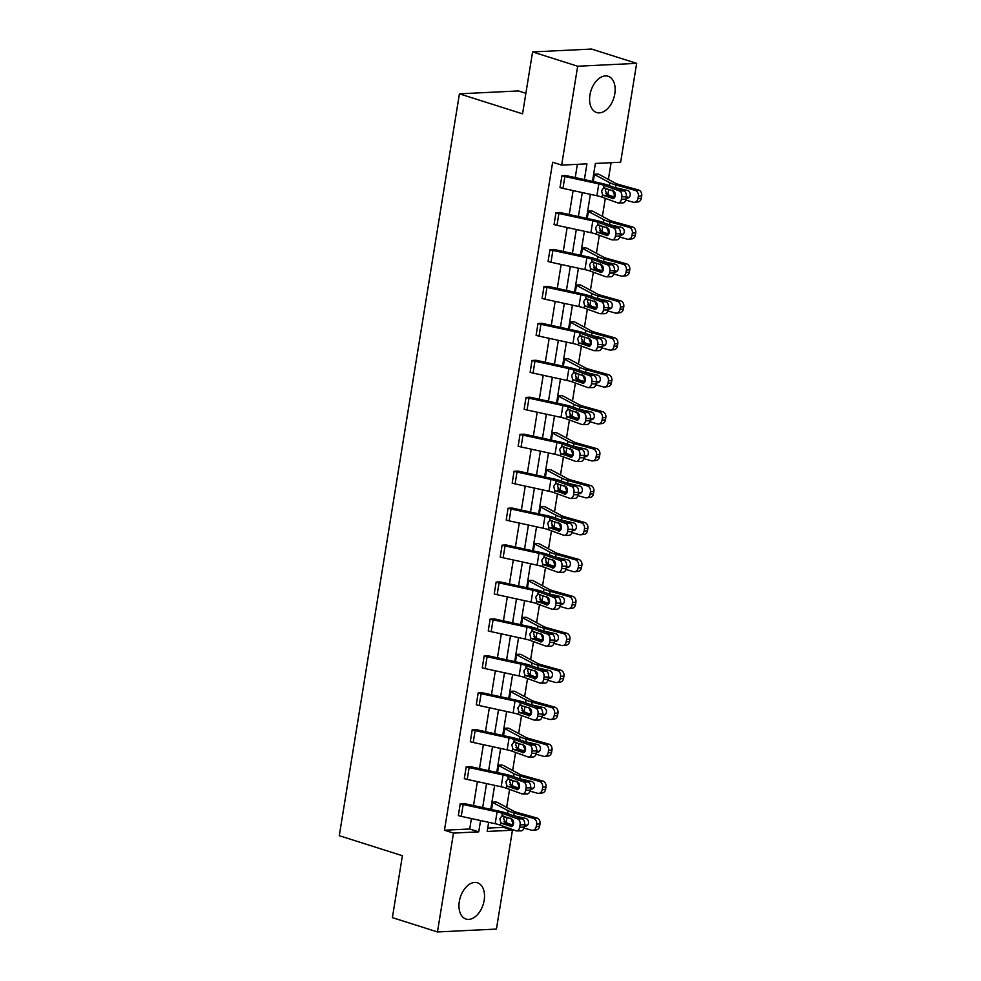 <?xml version="1.0" encoding="UTF-8"?>
<svg xmlns="http://www.w3.org/2000/svg" width="981" height="981" viewBox="0 0 981 981"><rect width="100%" height="100%" fill="white"/><g stroke="black" fill="none" stroke-linecap="round" stroke-linejoin="round"><path stroke-width="1.47" d="M459.316 901.514A19.007 11.98 -72.4 0 1 477.489 882.79A19.007 11.98 -72.4 0 1 484.173 900.3A19.007 11.98 -72.4 0 1 466 919.038A19.007 11.98 -72.4 0 1 459.316 901.514M589.937 94.998A19.007 11.98 -72.4 0 1 608.122 76.273A19.007 11.98 -72.4 0 1 614.805 93.784A19.007 11.98 -72.4 0 1 596.62 112.521A19.007 11.98 -72.4 0 1 589.937 94.998M525.89 93.318L518.409 90.939L459.427 93.82L339.279 835.689L402.406 855.726L392.375 917.64L437.465 931.95L453.48 833.09L478.74 831.851L480.567 820.545M459.427 93.82L522.554 113.845L532.585 51.932L591.568 49.05L636.657 63.36L620.642 162.221L595.381 163.447L592.475 181.375M487.729 828.111L503.437 827.351L503.596 826.321M506.662 807.388L509.58 789.386M512.646 770.453L515.565 752.452M518.63 733.506L521.549 715.505M524.614 696.571L527.533 678.57M530.598 659.637L533.517 641.623M536.582 622.69L539.489 604.688M542.567 585.755L545.473 567.754M548.538 548.808L551.457 530.807M554.523 511.874L557.441 493.872M560.507 474.939L563.425 456.925M566.491 437.992L569.409 419.991M572.475 401.057L575.393 383.044M578.459 364.11L581.377 346.109M584.443 327.176L587.361 309.174M590.427 290.241L593.346 272.228M596.411 253.294L599.33 235.293M602.395 216.36L605.302 198.346M608.379 179.413L611.089 162.687M503.437 827.351L512.45 830.208L496.435 929.068L437.465 931.95M532.585 51.932L577.674 66.242L636.657 63.36M528.183 781.955L512.842 776.376A18.283 3.237 -170.8 0 0 504.982 774.205L470.181 766.602L466.233 766.811A8.535 1.508 9.2 0 0 469.151 767.571L503.081 774.941A12.189 2.158 -170.8 0 1 508.317 776.388L523.658 781.967L528.183 781.955A4.88 3.274 89.8 0 1 530.598 787.841L526.074 787.853A4.88 3.274 -90.2 0 0 523.658 781.967M522.53 793.948A4.88 3.274 -90.2 0 0 525.693 790.22L530.206 790.208A4.88 3.274 89.8 0 1 527.042 793.936L522.53 793.948A4.88 3.274 -90.2 0 1 521.745 793.801L506.404 788.233A12.189 2.158 -170.8 0 0 501.168 786.774L467.226 779.405A8.535 1.508 9.2 0 1 464.307 778.644L466.196 766.799M540.151 708.074L524.798 702.494A18.283 3.237 -170.8 0 0 516.95 700.324L482.149 692.721L478.201 692.929A8.535 1.508 9.2 0 0 481.119 693.69L515.05 701.059A12.189 2.158 -170.8 0 1 520.286 702.506L535.626 708.086L540.151 708.074A4.88 3.274 89.8 0 1 542.554 713.96L538.042 713.972A4.88 3.274 -90.2 0 0 535.626 708.086M534.486 720.066A4.88 3.274 -90.2 0 0 537.662 716.351L542.174 716.326A4.88 3.274 89.8 0 1 539.01 720.054L534.486 720.066A4.88 3.274 -90.2 0 1 533.713 719.931L518.373 714.352A12.189 2.158 -170.8 0 0 513.124 712.905L479.194 705.535A8.535 1.508 9.2 0 1 476.276 704.763L478.164 692.917M552.107 634.192L536.766 628.625A18.283 3.237 -170.8 0 0 528.918 626.442L494.105 618.839L490.157 619.048A8.535 1.508 9.2 0 0 493.075 619.808L527.018 627.178A12.189 2.158 -170.8 0 1 532.254 628.637L547.594 634.204L552.107 634.192A4.88 3.274 89.8 0 1 554.523 640.09L550.01 640.103A4.88 3.274 -90.2 0 0 547.594 634.204M546.454 646.185A4.88 3.274 -90.2 0 0 549.618 642.469L554.142 642.457A4.88 3.274 89.8 0 1 550.979 646.172L546.454 646.185A4.88 3.274 -90.2 0 1 545.681 646.05L530.329 640.47A12.189 2.158 -170.8 0 0 525.093 639.023L491.162 631.654A8.535 1.508 9.2 0 1 488.244 630.893L490.132 619.036M564.075 560.31L548.735 554.743A18.283 3.237 -170.8 0 0 540.874 552.561L506.073 544.958L502.125 545.166A8.535 1.508 9.2 0 0 505.043 545.927L538.974 553.296A12.189 2.158 -170.8 0 1 544.222 554.755L559.562 560.323L564.075 560.31A4.88 3.274 89.8 0 1 566.491 566.209L561.966 566.221A4.88 3.274 -90.2 0 0 559.562 560.323M558.422 572.303A4.88 3.274 -90.2 0 0 561.586 568.588L566.111 568.575A4.88 3.274 89.8 0 1 562.947 572.291L558.422 572.303A4.88 3.274 -90.2 0 1 557.637 572.168L542.297 566.589A12.189 2.158 -170.8 0 0 537.061 565.142L503.13 557.772A8.535 1.508 9.2 0 1 500.212 557.012L502.088 545.154M576.043 486.429L560.703 480.862A18.283 3.237 -170.8 0 0 552.843 478.679L518.042 471.088L514.093 471.285A8.535 1.508 9.2 0 0 517.012 472.057L550.942 479.427A12.189 2.158 -170.8 0 1 556.178 480.874L571.531 486.453L576.043 486.429A4.88 3.274 89.8 0 1 578.459 492.327L573.934 492.339A4.88 3.274 -90.2 0 0 571.531 486.453M570.39 498.422A4.88 3.274 -90.2 0 0 573.554 494.706L578.067 494.694A4.88 3.274 89.8 0 1 574.903 498.409L570.39 498.422A4.88 3.274 -90.2 0 1 569.605 498.287L554.265 492.72A12.189 2.158 -170.8 0 0 549.029 491.26L515.099 483.891A8.535 1.508 9.2 0 1 512.18 483.13L514.056 471.272M588.011 412.56L572.671 406.98A18.283 3.237 -170.8 0 0 564.811 404.81L530.01 397.207L526.061 397.415A8.535 1.508 9.2 0 0 528.98 398.176L562.91 405.545A12.189 2.158 -170.8 0 1 568.146 406.992L583.487 412.572L588.011 412.56A4.88 3.274 89.8 0 1 590.427 418.446L585.902 418.458A4.88 3.274 -90.2 0 0 583.487 412.572M582.358 424.552A4.88 3.274 -90.2 0 0 585.522 420.824L590.035 420.812A4.88 3.274 89.8 0 1 586.871 424.528L582.358 424.552A4.88 3.274 -90.2 0 1 581.574 424.405L566.233 418.838A12.189 2.158 -170.8 0 0 560.997 417.379L527.067 410.009A8.535 1.508 9.2 0 1 524.136 409.249L526.024 397.403M599.98 338.678L584.639 333.099A18.283 3.237 -170.8 0 0 576.779 330.928L541.978 323.325L538.029 323.534A8.535 1.508 9.2 0 0 540.948 324.294L574.878 331.664A12.189 2.158 -170.8 0 1 580.114 333.111L595.455 338.69L599.98 338.678A4.88 3.274 89.8 0 1 602.383 344.564L597.87 344.576A4.88 3.274 -90.2 0 0 595.455 338.69M536.104 335.367L537.993 323.522L536.104 335.367A8.535 1.508 9.2 0 0 539.023 336.127L572.965 343.509A12.189 2.158 -170.8 0 1 578.201 344.956L593.542 350.524A4.88 3.274 -90.2 0 0 594.327 350.671A4.88 3.274 -90.2 0 0 597.49 346.943L597.87 344.576M611.936 264.796L596.595 259.217A18.283 3.237 -170.8 0 0 588.747 257.047L553.934 249.444L549.985 249.652A8.535 1.508 9.2 0 0 552.916 250.413L586.846 257.782A12.189 2.158 -170.8 0 1 592.083 259.242L607.423 264.809L611.936 264.796A4.88 3.274 89.8 0 1 614.351 270.682L609.839 270.707A4.88 3.274 -90.2 0 0 607.423 264.809M548.072 261.486L549.961 249.64L548.072 261.486A8.535 1.508 9.2 0 0 550.991 262.258L584.921 269.628A12.189 2.158 -170.8 0 1 590.157 271.075L605.51 276.654A4.88 3.274 -90.2 0 0 606.283 276.789A4.88 3.274 -90.2 0 0 609.446 273.074L609.839 270.707M623.904 190.915L608.563 185.348A18.283 3.237 -170.8 0 0 600.703 183.165L565.902 175.562L561.954 175.771A8.535 1.508 9.2 0 0 564.872 176.531L598.815 183.901A12.189 2.158 -170.8 0 1 604.051 185.36L619.391 190.927L623.904 190.915A4.88 3.274 89.8 0 1 626.319 196.813L621.795 196.825A4.88 3.274 -90.2 0 0 619.391 190.927M560.004 187.604L561.917 175.758L560.041 187.616A8.535 1.508 9.2 0 0 562.959 188.377L596.889 195.746A12.189 2.158 -170.8 0 1 602.126 197.193L617.466 202.773A4.88 3.274 -90.2 0 0 618.251 202.908A4.88 3.274 -90.2 0 0 621.414 199.192L621.795 196.825M584.382 179.621L586.932 163.864L561.659 165.102L552.646 162.233L444.454 830.233L469.715 828.994L471.407 818.559M473.504 805.597L477.391 781.612M479.488 768.663L483.375 744.677M485.472 731.728L489.36 707.742M491.456 694.781L495.344 670.796M497.441 657.846L501.328 633.861M503.425 620.899L507.312 596.914M509.409 583.965L513.296 559.979M515.393 547.03L519.268 523.045M521.377 510.083L525.252 486.098M527.349 473.149L531.236 449.163M533.333 436.202L537.22 412.216M539.317 399.267L543.204 375.282M545.301 362.332L549.188 338.335M551.285 325.385L555.172 301.4M557.269 288.451L561.157 264.465M563.253 251.504L567.141 227.518M569.238 214.569L573.125 190.584M575.222 177.635L577.368 164.33M617.92 227.862L602.579 222.282A18.283 3.237 -170.8 0 0 594.731 220.1L559.918 212.509L555.969 212.718A8.535 1.508 9.2 0 0 558.888 213.478L592.831 220.848A12.189 2.158 -170.8 0 1 598.067 222.295L613.407 227.874L617.92 227.862A4.88 3.274 89.8 0 1 620.335 233.748L615.823 233.76A4.88 3.274 -90.2 0 0 613.407 227.874M612.267 239.855A4.88 3.274 -90.2 0 0 615.43 236.127L619.955 236.114A4.88 3.274 89.8 0 1 616.791 239.83L612.267 239.855A4.88 3.274 -90.2 0 1 611.482 239.707L596.141 234.14A12.189 2.158 -170.8 0 0 590.905 232.681L556.975 225.311A8.535 1.508 9.2 0 1 554.057 224.551L555.933 212.705M605.964 301.731L590.611 296.164A18.283 3.237 -170.8 0 0 582.763 293.981L547.999 286.391L544.014 286.587A8.535 1.508 9.2 0 0 546.932 287.359L580.862 294.729A12.189 2.158 -170.8 0 1 586.098 296.176L601.439 301.756L605.964 301.731A4.88 3.274 89.8 0 1 608.367 307.629L603.855 307.642A4.88 3.274 -90.2 0 0 601.439 301.756M600.298 313.724A4.88 3.274 -90.2 0 0 603.462 310.008L607.987 309.996A4.88 3.274 89.8 0 1 604.823 313.712L600.298 313.724A4.88 3.274 -90.2 0 1 599.526 313.589L584.186 308.009A12.189 2.158 -170.8 0 0 578.937 306.562L545.007 299.193A8.535 1.508 9.2 0 1 542.088 298.432L543.977 286.575M593.995 375.613L578.655 370.045A18.283 3.237 -170.8 0 0 570.795 367.863L535.994 360.26L532.045 360.468A8.535 1.508 9.2 0 0 534.964 361.229L568.894 368.598A12.189 2.158 -170.8 0 1 574.13 370.058L589.471 375.625L593.995 375.613A4.88 3.274 89.8 0 1 596.399 381.511L591.886 381.523A4.88 3.274 -90.2 0 0 589.471 375.625M588.342 387.605A4.88 3.274 -90.2 0 0 591.506 383.89L596.019 383.878A4.88 3.274 89.8 0 1 592.855 387.593L588.342 387.605A4.88 3.274 -90.2 0 1 587.558 387.47L572.217 381.891A12.189 2.158 -170.8 0 0 566.981 380.444L533.039 373.074A8.535 1.508 9.2 0 1 530.12 372.314L532.009 360.456M582.027 449.494L566.687 443.915A18.283 3.237 -170.8 0 0 558.827 441.744L524.026 434.142L520.077 434.35A8.535 1.508 9.2 0 0 522.996 435.11L556.926 442.48A12.189 2.158 -170.8 0 1 562.162 443.939L577.502 449.506L582.027 449.494A4.88 3.274 89.8 0 1 584.443 455.38L579.918 455.405A4.88 3.274 -90.2 0 0 577.502 449.506M518.127 446.183L520.04 434.338L518.164 446.183A8.535 1.508 9.2 0 0 521.083 446.956L555.013 454.326A12.189 2.158 -170.8 0 1 560.249 455.773L575.589 461.352A4.88 3.274 -90.2 0 0 576.374 461.487A4.88 3.274 -90.2 0 0 579.538 457.771L579.918 455.405M570.059 523.376L554.719 517.796A18.283 3.237 -170.8 0 0 546.858 515.626L512.057 508.023L508.109 508.232A8.535 1.508 9.2 0 0 511.027 508.992L544.958 516.362A12.189 2.158 -170.8 0 1 550.194 517.809L565.547 523.388L570.059 523.376A4.88 3.274 89.8 0 1 572.475 529.262L567.95 529.274A4.88 3.274 -90.2 0 0 565.547 523.388M506.196 520.065L508.072 508.219L506.196 520.065A8.535 1.508 9.2 0 0 509.114 520.837L543.045 528.207A12.189 2.158 -170.8 0 1 548.281 529.654L563.621 535.234A4.88 3.274 -90.2 0 0 564.406 535.368A4.88 3.274 -90.2 0 0 567.57 531.641L567.95 529.274M558.091 597.257L542.751 591.678A18.283 3.237 -170.8 0 0 534.903 589.507L500.089 581.905L496.141 582.113A8.535 1.508 9.2 0 0 499.059 582.873L533.002 590.243A12.189 2.158 -170.8 0 1 538.238 591.69L553.578 597.27L558.091 597.257A4.88 3.274 89.8 0 1 560.507 603.143L555.994 603.156A4.88 3.274 -90.2 0 0 553.578 597.27M552.438 609.25A4.88 3.274 -90.2 0 0 555.602 605.522L560.126 605.51A4.88 3.274 89.8 0 1 556.963 609.238L552.438 609.25A4.88 3.274 -90.2 0 1 551.653 609.103L536.313 603.536A12.189 2.158 -170.8 0 0 531.077 602.076L497.146 594.707A8.535 1.508 9.2 0 1 494.228 593.946L496.104 582.101M546.135 671.139L530.782 665.559A18.283 3.237 -170.8 0 0 522.934 663.377L488.133 655.786L484.185 655.982A8.535 1.508 9.2 0 0 487.103 656.755L521.034 664.125A12.189 2.158 -170.8 0 1 526.27 665.572L541.61 671.151L546.135 671.139A4.88 3.274 89.8 0 1 548.538 677.025L544.026 677.037A4.88 3.274 -90.2 0 0 541.61 671.151M540.47 683.119A4.88 3.274 -90.2 0 0 543.633 679.404L548.158 679.392A4.88 3.274 89.8 0 1 544.995 683.107L540.47 683.119A4.88 3.274 -90.2 0 1 539.697 682.984L524.357 677.417A12.189 2.158 -170.8 0 0 519.108 675.958L485.178 668.588A8.535 1.508 9.2 0 1 482.26 667.828L484.148 655.97M534.167 745.008L518.826 739.441A18.283 3.237 -170.8 0 0 510.966 737.258L476.165 729.656L472.217 729.864A8.535 1.508 9.2 0 0 475.135 730.624L509.065 737.994A12.189 2.158 -170.8 0 1 514.302 739.453L529.642 745.02L534.167 745.008A4.88 3.274 89.8 0 1 536.57 750.906L532.058 750.919A4.88 3.274 -90.2 0 0 529.642 745.02M528.514 757.001A4.88 3.274 -90.2 0 0 531.677 753.285L536.19 753.273A4.88 3.274 89.8 0 1 533.026 756.989L528.514 757.001A4.88 3.274 -90.2 0 1 527.729 756.866L512.389 751.287A12.189 2.158 -170.8 0 0 507.152 749.84L473.21 742.47A8.535 1.508 9.2 0 1 470.291 741.71L472.18 729.852M522.199 818.89L506.858 813.323A18.283 3.237 -170.8 0 0 498.998 811.14L464.197 803.537L460.248 803.746A8.535 1.508 9.2 0 0 463.167 804.506L497.097 811.876A12.189 2.158 -170.8 0 1 502.333 813.335L517.674 818.902L522.199 818.89A4.88 3.274 89.8 0 1 524.614 824.788L520.089 824.8A4.88 3.274 -90.2 0 0 517.674 818.902M516.546 830.882A4.88 3.274 -90.2 0 0 519.709 827.167L524.222 827.155A4.88 3.274 89.8 0 1 521.058 830.87L516.546 830.882A4.88 3.274 -90.2 0 1 515.761 830.748L500.42 825.168A12.189 2.158 -170.8 0 0 495.184 823.721L461.254 816.351A8.535 1.508 9.2 0 1 458.335 815.591L460.212 803.733M444.454 830.233L453.48 833.09M561.659 165.102L577.674 66.242M488.661 822.299L487.189 831.447L512.45 830.208M590.378 194.324L586.491 218.322M584.394 231.271L580.507 255.256M578.41 268.205L574.523 292.191M572.426 305.152L568.539 329.138M566.442 342.087L562.554 366.072M560.458 379.034L556.57 403.019M554.473 415.969L550.599 439.954M548.489 452.903L544.614 476.889M542.518 489.85L538.63 513.836M536.533 526.785L532.646 550.77M530.549 563.732L526.662 587.717M524.565 600.666L520.678 624.652M518.581 637.601L514.694 661.599M512.597 674.548L508.71 698.533M506.613 711.483L502.726 735.468M500.629 748.429L496.742 772.415M494.645 785.364L490.758 809.35M482.664 807.596L486.551 783.611M488.648 770.649L492.536 746.664M494.632 733.714L498.52 709.729M500.617 696.78L504.504 672.782M506.601 659.833L510.488 635.847M512.585 622.898L516.472 598.913M518.569 585.951L522.456 561.966M524.553 549.017L528.428 525.031M530.525 512.07L534.412 488.084M536.509 475.135L540.396 451.15M542.493 438.2L546.38 414.215M548.477 401.254L552.364 377.268M554.461 364.319L558.348 340.333M560.445 327.372L564.333 303.387M566.429 290.437L570.317 266.452M572.413 253.503L576.301 229.505M578.398 216.556L582.285 192.57M492.094 802.176L490.954 809.399L492.094 802.176L496.116 801.992A8.535 1.508 -170.8 0 1 498.14 802.801L513.517 811.079A12.189 2.158 9.2 0 0 517.6 812.587L536.803 817.97A4.88 4.047 83.7 0 1 540.016 823.819L539.636 826.186A4.88 4.047 83.7 0 1 536.19 829.926L532.793 830.294A4.88 4.047 -96.3 0 0 536.239 826.566L539.636 826.186M496.901 772.452L498.078 765.241L502.064 765.045A8.535 1.508 -170.8 0 1 504.124 765.867L519.501 774.144A12.189 2.158 9.2 0 0 523.584 775.652L542.787 781.035A4.88 4.047 83.7 0 1 546 786.885L545.62 789.251A4.88 4.047 83.7 0 1 542.174 792.979L538.777 793.359A4.88 4.047 -96.3 0 0 542.223 789.619L545.62 789.251M502.885 735.505L504.05 728.294L508.072 728.11A8.535 1.508 -170.8 0 1 510.108 728.92L525.485 737.197A12.189 2.158 9.2 0 0 529.568 738.705L548.771 744.088A4.88 4.047 83.7 0 1 551.984 749.95L551.592 752.317A4.88 4.047 83.7 0 1 548.146 756.044L544.762 756.412A4.88 4.047 -96.3 0 0 548.207 752.685L551.592 752.317M557.968 713.003L554.572 713.371A4.88 4.047 -96.3 0 0 551.359 707.522L532.168 702.138A18.283 3.237 9.2 0 1 526.037 699.882L510.071 691.372L508.906 698.57L510.034 691.36L514.019 691.164A8.535 1.508 -170.8 0 1 516.092 691.985L531.469 700.262A12.189 2.158 9.2 0 0 535.552 701.771L554.755 707.154A4.88 4.047 83.7 0 1 557.968 713.003L557.576 715.37A4.88 4.047 83.7 0 1 554.13 719.098L550.746 719.478A4.88 4.047 -96.3 0 0 554.191 715.75L557.576 715.37M514.853 661.623L516.018 654.425L520.04 654.241A8.535 1.508 -170.8 0 1 522.064 655.038L537.453 663.315A12.189 2.158 9.2 0 0 541.537 664.824L560.74 670.207A4.88 4.047 83.7 0 1 563.952 676.068L563.56 678.435A4.88 4.047 83.7 0 1 560.114 682.163L556.73 682.531A4.88 4.047 -96.3 0 0 560.176 678.803L563.56 678.435M569.924 639.122L566.54 639.502A4.88 4.047 -96.3 0 0 563.327 633.64L544.136 628.257A18.283 3.237 9.2 0 1 537.993 626.001L522.039 617.49L520.874 624.701L522.002 617.478L525.988 617.282A8.535 1.508 -170.8 0 1 528.048 618.104L543.425 626.381A12.189 2.158 9.2 0 0 547.521 627.889L566.724 633.272A4.88 4.047 83.7 0 1 569.924 639.122L569.544 641.488A4.88 4.047 83.7 0 1 566.098 645.228L562.714 645.596A4.88 4.047 -96.3 0 0 566.16 641.868L569.544 641.488M526.822 587.754L527.986 580.544L532.009 580.36A8.535 1.508 -170.8 0 1 534.032 581.169L549.409 589.446A12.189 2.158 9.2 0 0 553.505 590.942L572.696 596.338A4.88 4.047 83.7 0 1 575.908 602.187L575.528 604.554A4.88 4.047 83.7 0 1 572.082 608.281L568.698 608.649A4.88 4.047 -96.3 0 0 572.144 604.921L575.528 604.554M532.806 550.807L533.971 543.597L537.993 543.413A8.535 1.508 -170.8 0 1 540.016 544.222L555.393 552.499A12.189 2.158 9.2 0 0 559.489 554.007L578.68 559.391A4.88 4.047 83.7 0 1 581.892 565.24L581.512 567.619A4.88 4.047 83.7 0 1 578.067 571.347L574.682 571.715A4.88 4.047 -96.3 0 0 578.128 567.987L581.512 567.619M587.877 528.305L584.492 528.673A4.88 4.047 -96.3 0 0 581.279 522.824L562.076 517.441A18.283 3.237 9.2 0 1 555.945 515.184L539.991 506.674L538.827 513.872L539.955 506.662L543.977 506.478A8.535 1.508 -170.8 0 1 546 507.287L561.377 515.565A12.189 2.158 9.2 0 0 565.473 517.073L584.664 522.456A4.88 4.047 83.7 0 1 587.877 528.305L587.496 530.672A4.88 4.047 83.7 0 1 584.051 534.4L580.666 534.78A4.88 4.047 -96.3 0 0 584.112 531.052L587.496 530.672M544.774 476.925L545.939 469.727L549.961 469.543A8.535 1.508 -170.8 0 1 551.984 470.34L567.361 478.618A12.189 2.158 9.2 0 0 571.457 480.126L590.648 485.509A4.88 4.047 83.7 0 1 593.861 491.371L593.48 493.737A4.88 4.047 83.7 0 1 590.035 497.465L586.638 497.833A4.88 4.047 -96.3 0 0 590.084 494.105L593.48 493.737M599.845 454.424L596.46 454.804A4.88 4.047 -96.3 0 0 593.247 448.942L574.044 443.559A18.283 3.237 9.2 0 1 567.913 441.303L551.96 432.793L550.782 440.003L551.923 432.78L555.945 432.596A8.535 1.508 -170.8 0 1 557.968 433.406L573.345 441.683A12.189 2.158 9.2 0 0 577.429 443.191L596.632 448.575A4.88 4.047 83.7 0 1 599.845 454.424L599.465 456.79A4.88 4.047 83.7 0 1 596.019 460.53L592.622 460.898A4.88 4.047 -96.3 0 0 596.068 457.171L599.465 456.79M556.73 403.044L557.907 395.846L561.929 395.662A8.535 1.508 -170.8 0 1 563.952 396.471L579.33 404.736A12.189 2.158 9.2 0 0 583.413 406.244L602.616 411.64A4.88 4.047 83.7 0 1 605.829 417.489L605.449 419.856A4.88 4.047 83.7 0 1 602.003 423.584L598.606 423.951A4.88 4.047 -96.3 0 0 602.052 420.224L605.449 419.856M611.813 380.542L608.416 380.922A4.88 4.047 -96.3 0 0 605.216 375.073L586.013 369.678A18.283 3.237 9.2 0 1 579.881 367.421L563.916 358.911L562.751 366.121L563.891 358.899L567.901 358.715A8.535 1.508 -170.8 0 1 569.936 359.524L585.314 367.801A12.189 2.158 9.2 0 0 589.397 369.31L608.6 374.693A4.88 4.047 83.7 0 1 611.813 380.542L611.421 382.921A4.88 4.047 83.7 0 1 607.975 386.649L604.59 387.017A4.88 4.047 -96.3 0 0 608.036 383.289L611.421 382.921M568.698 329.175L569.863 321.964L573.885 321.78A8.535 1.508 -170.8 0 1 575.921 322.59L591.298 330.867A12.189 2.158 9.2 0 0 595.381 332.375L614.584 337.758A4.88 4.047 83.7 0 1 617.797 343.608L617.405 345.974A4.88 4.047 83.7 0 1 613.959 349.702L610.574 350.082A4.88 4.047 -96.3 0 0 614.02 346.354L617.405 345.974M574.682 292.228L575.847 285.03L579.869 284.846A8.535 1.508 -170.8 0 1 581.905 285.643L597.282 293.92A12.189 2.158 9.2 0 0 601.365 295.428L620.568 300.811A4.88 4.047 83.7 0 1 623.781 306.673L623.389 309.04A4.88 4.047 83.7 0 1 619.943 312.767L616.559 313.135A4.88 4.047 -96.3 0 0 620.004 309.407L623.389 309.04M629.753 269.726L626.369 270.106A4.88 4.047 -96.3 0 0 623.156 264.245L603.965 258.861A18.283 3.237 9.2 0 1 597.821 256.605L581.868 248.095L580.703 255.293L581.831 248.083L585.816 247.886A8.535 1.508 -170.8 0 1 587.877 248.708L603.254 256.985A12.189 2.158 9.2 0 0 607.349 258.494L626.552 263.877A4.88 4.047 83.7 0 1 629.753 269.726L629.373 272.093A4.88 4.047 83.7 0 1 625.927 275.82L622.543 276.201A4.88 4.047 -96.3 0 0 625.988 272.473L629.373 272.093M586.65 218.346L587.815 211.148L591.837 210.964A8.535 1.508 -170.8 0 1 593.861 211.773L609.238 220.038A12.189 2.158 9.2 0 0 613.333 221.547L632.524 226.942A4.88 4.047 83.7 0 1 635.737 232.791L635.357 235.158A4.88 4.047 83.7 0 1 631.911 238.886L628.527 239.254A4.88 4.047 -96.3 0 0 631.972 235.526L635.357 235.158M641.721 195.844L638.337 196.225A4.88 4.047 -96.3 0 0 635.124 190.375L615.921 184.98A18.283 3.237 9.2 0 1 609.79 182.724L593.836 174.213L592.671 181.424L593.799 174.201L597.785 174.005A8.535 1.508 -170.8 0 1 599.845 174.826L615.222 183.104A12.189 2.158 9.2 0 0 619.318 184.612L638.508 189.995A4.88 4.047 83.7 0 1 641.721 195.844L641.341 198.223A4.88 4.047 83.7 0 1 637.895 201.951L634.511 202.319A4.88 4.047 -96.3 0 0 637.957 198.591L641.341 198.223M469.715 828.994L478.74 831.851M606.283 188.426L605.326 190.51L607.472 195.231L603.658 195.489L613.346 198.554M621.414 199.192L625.939 199.18L626.319 196.813M625.939 199.18A4.88 3.274 89.8 0 1 622.776 202.895L618.251 202.908M614.4 197.745L607.472 195.231M603.658 195.489L602.542 194.643L601.574 190.78L603.634 187.911L613.321 190.988A3.899 2.612 89.8 0 1 615.246 195.697A3.899 2.612 89.8 0 1 612.72 198.677A3.899 2.612 89.8 0 1 612.095 198.554M604.051 185.36L603.634 187.911L604.885 187.923M605.731 193.404L607.877 194.557A18.283 3.237 9.2 0 0 614.008 196.825L614.829 197.058M625.719 200.112L633.211 202.209A4.88 4.047 -96.3 0 0 634.511 202.319M615.32 194.961L614.364 194.63L612.536 190.155M614.302 187.432L627.619 190.498A3.899 3.237 83.7 0 1 630.182 195.17A3.899 3.237 83.7 0 1 627.435 198.162A3.899 3.237 83.7 0 1 626.393 198.064L626.123 197.99M638.337 196.225L637.957 198.591M626.332 196.727L628.968 197.475M600.298 225.36L599.342 227.457L601.488 232.166L597.674 232.436L607.362 235.501M619.955 236.114L620.335 233.748M608.416 234.68L601.488 232.166M615.43 236.127L615.823 233.76M597.674 232.436L596.558 231.59L595.59 227.715L597.65 224.845L607.337 227.923A3.899 2.612 89.8 0 1 609.262 232.632A3.899 2.612 89.8 0 1 606.736 235.612A3.899 2.612 89.8 0 1 606.111 235.501M598.067 222.295L597.65 224.845L598.9 224.857M594.314 262.307L593.37 264.392L595.504 269.101L591.69 269.37L601.378 272.436M609.446 273.074L613.971 273.061L614.351 270.682M613.971 273.061A4.88 3.274 89.8 0 1 610.807 276.777L606.283 276.789M602.444 271.627L595.504 269.101M591.69 269.37L590.574 268.524L589.606 264.649L591.666 261.792L601.353 264.858A3.899 2.612 89.8 0 1 603.29 269.579A3.899 2.612 89.8 0 1 600.752 272.546A3.899 2.612 89.8 0 1 600.127 272.436M592.083 259.242L591.666 261.792L592.916 261.792M599.747 230.351L601.893 231.504A18.283 3.237 9.2 0 0 608.024 233.76L608.845 233.993M619.734 237.046L627.227 239.143A4.88 4.047 -96.3 0 0 628.527 239.254M587.815 211.148L603.806 219.658A18.283 3.237 9.2 0 0 609.949 221.927L629.14 227.31L632.524 226.942M609.336 231.908L608.379 231.565L606.552 227.101M608.318 224.367L621.635 227.433A3.899 3.237 83.7 0 1 624.21 232.117A3.899 3.237 83.7 0 1 621.451 235.097A3.899 3.237 83.7 0 1 620.409 235.011L620.139 234.937M635.737 232.791L632.353 233.159L631.972 235.526M632.353 233.159A4.88 4.047 -96.3 0 0 629.14 227.31M620.348 233.674L622.984 234.41M593.763 267.286L595.908 268.438A18.283 3.237 9.2 0 0 602.04 270.707L602.861 270.94M613.75 273.981L621.243 276.09A4.88 4.047 -96.3 0 0 622.543 276.201M603.352 268.843L602.395 268.5L600.568 264.036M602.334 261.302L615.651 264.367A3.899 3.237 83.7 0 1 618.226 269.052A3.899 3.237 83.7 0 1 615.467 272.031A3.899 3.237 83.7 0 1 614.425 271.945L614.155 271.872M626.369 270.106L625.988 272.473M614.364 270.609L617 271.345M588.33 299.242L587.386 301.326L589.52 306.047L585.706 306.317L595.393 309.371M607.987 309.996L608.367 307.629M596.46 308.561L589.52 306.047M603.462 310.008L603.855 307.642M585.706 306.317L584.59 305.459L583.621 301.596L585.682 298.727L595.369 301.805A3.899 2.612 89.8 0 1 597.306 306.513A3.899 2.612 89.8 0 1 594.768 309.493A3.899 2.612 89.8 0 1 594.143 309.383M586.098 296.176L585.682 298.727L586.932 298.739M587.778 304.233L589.924 305.385A18.283 3.237 9.2 0 0 596.056 307.642L596.889 307.875M607.766 310.928L615.259 313.025A4.88 4.047 -96.3 0 0 616.559 313.135M575.847 285.03L591.85 293.54A18.283 3.237 9.2 0 0 597.981 295.808L617.172 301.192L620.568 300.811M597.368 305.778L596.411 305.447L594.584 300.983M596.35 298.249L609.667 301.314A3.899 3.237 83.7 0 1 612.242 305.998A3.899 3.237 83.7 0 1 609.483 308.978A3.899 3.237 83.7 0 1 608.441 308.892L608.183 308.819M623.781 306.673L620.384 307.041L620.004 309.407M620.384 307.041A4.88 4.047 -96.3 0 0 617.172 301.192M608.379 307.544L611.016 308.292M582.358 336.189L581.402 338.273L583.536 342.982L579.722 343.252L589.409 346.318M597.49 346.943L602.003 346.931L602.383 344.564M602.003 346.931A4.88 3.274 89.8 0 1 598.839 350.658L594.327 350.671M590.476 345.508L583.536 342.982M579.722 343.252L578.606 342.406L577.637 338.531L579.697 335.661L589.385 338.739A3.899 2.612 89.8 0 1 591.322 343.46A3.899 2.612 89.8 0 1 588.784 346.428A3.899 2.612 89.8 0 1 588.159 346.318M580.114 333.111L579.697 335.661L580.948 335.674M581.794 341.167L583.94 342.32A18.283 3.237 9.2 0 0 590.072 344.576L590.905 344.809M601.782 347.863L609.275 349.972A4.88 4.047 -96.3 0 0 610.574 350.082M569.863 321.964L585.865 330.487A18.283 3.237 9.2 0 0 591.997 332.743L611.188 338.126L614.584 337.758M591.384 342.725L590.427 342.381L588.6 337.918M590.366 335.183L603.683 338.249A3.899 3.237 83.7 0 1 606.258 342.933A3.899 3.237 83.7 0 1 603.499 345.913A3.899 3.237 83.7 0 1 602.457 345.827L602.199 345.753M617.797 343.608L614.4 343.975L614.02 346.354M614.4 343.975A4.88 4.047 -96.3 0 0 611.188 338.126M602.395 344.49L605.044 345.226M576.374 373.123L575.418 375.208L577.564 379.929L573.738 380.199L583.425 383.252M596.019 383.878L596.399 381.511M584.492 382.443L577.564 379.929M591.506 383.89L591.886 381.523M573.738 380.199L572.622 379.34L571.653 375.478L573.713 372.608L583.401 375.686A3.899 2.612 89.8 0 1 585.338 380.395A3.899 2.612 89.8 0 1 582.8 383.375A3.899 2.612 89.8 0 1 582.174 383.264M574.13 370.058L573.713 372.608L574.964 372.621M575.822 378.102L577.956 379.255A18.283 3.237 9.2 0 0 584.1 381.523L584.921 381.756M595.798 384.81L603.29 386.906A4.88 4.047 -96.3 0 0 604.59 387.017M585.412 379.659L584.455 379.328L582.616 374.852M584.394 372.13L597.699 375.196A3.899 3.237 83.7 0 1 600.274 379.868A3.899 3.237 83.7 0 1 597.515 382.86A3.899 3.237 83.7 0 1 596.473 382.762L596.215 382.688M608.416 380.922L608.036 383.289M596.411 381.425L599.06 382.173M570.39 410.07L569.434 412.155L571.58 416.864L567.754 417.133L577.441 420.199M590.035 420.812L590.427 418.446M578.508 419.377L571.58 416.864M585.522 420.824L585.902 418.458M567.754 417.133L566.65 416.287L565.669 412.412L567.741 409.543L577.429 412.621A3.899 2.612 89.8 0 1 579.354 417.33A3.899 2.612 89.8 0 1 576.816 420.309A3.899 2.612 89.8 0 1 576.19 420.199M568.146 406.992L567.741 409.543L568.98 409.555M569.838 415.049L571.972 416.202A18.283 3.237 9.2 0 0 578.116 418.458L578.937 418.691M589.814 421.744L597.306 423.853A4.88 4.047 -96.3 0 0 598.606 423.951M557.907 395.846L573.897 404.356A18.283 3.237 9.2 0 0 580.029 406.625L599.232 412.008L602.616 411.64M579.428 416.606L578.471 416.263L576.632 411.799M578.41 409.065L591.727 412.13A3.899 3.237 83.7 0 1 594.29 416.815A3.899 3.237 83.7 0 1 591.531 419.794A3.899 3.237 83.7 0 1 590.488 419.709L590.231 419.635M605.829 417.489L602.444 417.857L602.052 420.224M602.444 417.857A4.88 4.047 -96.3 0 0 599.232 412.008M590.439 418.372L593.076 419.108M564.406 447.005L563.45 449.09L565.596 453.798L561.77 454.068L571.469 457.134M579.538 457.771L584.051 457.759L584.443 455.38M584.051 457.759A4.88 3.274 89.8 0 1 580.887 461.475L576.374 461.487M572.524 456.324L565.596 453.798M561.77 454.068L560.666 453.222L559.685 449.359L561.757 446.49L571.445 449.556A3.899 2.612 89.8 0 1 573.37 454.277A3.899 2.612 89.8 0 1 570.844 457.244A3.899 2.612 89.8 0 1 570.219 457.134M562.162 443.939L561.757 446.49L562.996 446.49M563.854 451.983L566 453.136A18.283 3.237 9.2 0 0 572.131 455.405L572.953 455.638M583.83 458.691L591.322 460.788A4.88 4.047 -96.3 0 0 592.622 460.898M573.444 453.541L572.487 453.21L570.648 448.734M572.426 446.012L585.743 449.065A3.899 3.237 83.7 0 1 588.306 453.749A3.899 3.237 83.7 0 1 585.547 456.729A3.899 3.237 83.7 0 1 584.517 456.643L584.247 456.57M596.46 454.804L596.068 457.171M584.455 455.307L587.092 456.042M558.422 483.94L557.466 486.024L559.611 490.745L555.786 491.015L565.485 494.068M578.067 494.694L578.459 492.327M566.54 493.259L559.611 490.745M573.554 494.706L573.934 492.339M555.786 491.015L554.682 490.169L553.701 486.294L555.773 483.425L565.461 486.502A3.899 2.612 89.8 0 1 567.386 491.211A3.899 2.612 89.8 0 1 564.86 494.191A3.899 2.612 89.8 0 1 564.234 494.081M556.178 480.874L555.773 483.425L557.024 483.437M557.87 488.93L560.016 490.083A18.283 3.237 9.2 0 0 566.147 492.339L566.969 492.572M577.858 495.626L585.338 497.723A4.88 4.047 -96.3 0 0 586.638 497.833M545.939 469.727L561.929 478.238A18.283 3.237 9.2 0 0 568.06 480.506L587.263 485.889L590.648 485.509M567.459 490.475L566.503 490.144L564.664 485.681M566.442 482.946L579.759 486.012A3.899 3.237 83.7 0 1 582.322 490.696A3.899 3.237 83.7 0 1 579.563 493.676A3.899 3.237 83.7 0 1 578.532 493.59L578.263 493.517M593.861 491.371L590.476 491.739L590.084 494.105M590.476 491.739A4.88 4.047 -96.3 0 0 587.263 485.889M578.471 492.241L581.108 492.989M552.438 520.886L551.481 522.971L553.627 527.68L549.814 527.95L559.501 531.015M567.57 531.641L572.095 531.628L572.475 529.262M572.095 531.628A4.88 3.274 89.8 0 1 568.931 535.356L564.406 535.368M560.556 530.206L553.627 527.68M549.814 527.95L548.698 527.104L547.729 523.229L549.789 520.359L559.477 523.437A3.899 2.612 89.8 0 1 561.402 528.158A3.899 2.612 89.8 0 1 558.876 531.126A3.899 2.612 89.8 0 1 558.25 531.015M550.194 517.809L549.789 520.359L551.04 520.371M551.886 525.865L554.032 527.018A18.283 3.237 9.2 0 0 560.163 529.286L560.985 529.507M571.874 532.56L579.366 534.67A4.88 4.047 -96.3 0 0 580.666 534.78M561.475 527.422L560.519 527.079L558.68 522.615M560.458 519.881L573.775 522.947A3.899 3.237 83.7 0 1 576.337 527.631A3.899 3.237 83.7 0 1 573.591 530.611A3.899 3.237 83.7 0 1 572.548 530.525L572.279 530.451M584.492 528.673L584.112 531.052M572.487 529.188L575.124 529.924M546.454 557.821L545.497 559.906L547.643 564.627L543.83 564.897L553.517 567.95M566.111 568.575L566.491 566.209M554.572 567.141L547.643 564.627M561.586 568.588L561.966 566.221M543.83 564.897L542.714 564.038L541.745 560.176L543.805 557.306L553.492 560.384A3.899 2.612 89.8 0 1 555.418 565.093A3.899 2.612 89.8 0 1 552.892 568.073A3.899 2.612 89.8 0 1 552.266 567.962M544.222 554.755L543.805 557.306L545.056 557.318M545.902 562.8L548.048 563.965A18.283 3.237 9.2 0 0 554.179 566.221L555.001 566.454M565.89 569.507L573.382 571.604A4.88 4.047 -96.3 0 0 574.682 571.715M533.971 543.597L549.961 552.119A18.283 3.237 9.2 0 0 556.092 554.375L575.295 559.771L578.68 559.391M555.491 564.357L554.535 564.026L552.708 559.562M554.473 556.828L567.791 559.893A3.899 3.237 83.7 0 1 570.353 564.566A3.899 3.237 83.7 0 1 567.607 567.558A3.899 3.237 83.7 0 1 566.564 567.472L566.295 567.386M581.892 565.24L578.508 565.62L578.128 567.987M578.508 565.62A4.88 4.047 -96.3 0 0 575.295 559.771M566.503 566.123L569.139 566.871M540.47 594.768L539.513 596.853L541.659 601.561L537.846 601.831L547.533 604.897M560.126 605.51L560.507 603.143M548.587 604.075L541.659 601.561M555.602 605.522L555.994 603.156M537.846 601.831L536.73 600.985L535.761 597.11L537.821 594.241L547.508 597.319A3.899 2.612 89.8 0 1 549.434 602.027A3.899 2.612 89.8 0 1 546.908 605.007A3.899 2.612 89.8 0 1 546.282 604.897M538.238 591.69L537.821 594.241L539.072 594.253M539.918 599.747L542.064 600.899A18.283 3.237 9.2 0 0 548.195 603.156L549.017 603.389M559.906 606.442L567.398 608.551A4.88 4.047 -96.3 0 0 568.698 608.649M527.986 580.544L543.977 589.054A18.283 3.237 9.2 0 0 550.108 591.322L569.311 596.706L572.696 596.338M549.507 601.304L548.551 600.961L546.724 596.497M548.489 593.763L561.806 596.828A3.899 3.237 83.7 0 1 564.382 601.512A3.899 3.237 83.7 0 1 561.623 604.492A3.899 3.237 83.7 0 1 560.58 604.406L560.31 604.333M575.908 602.187L572.524 602.555L572.144 604.921M572.524 602.555A4.88 4.047 -96.3 0 0 569.311 596.706M560.519 603.07L563.155 603.806M534.486 631.703L533.529 633.787L535.675 638.496L531.861 638.766L541.549 641.832M554.142 642.457L554.523 640.09M542.616 641.022L535.675 638.496M549.618 642.469L550.01 640.103M531.861 638.766L530.746 637.92L529.777 634.057L531.837 631.188L541.524 634.253A3.899 2.612 89.8 0 1 543.449 638.974A3.899 2.612 89.8 0 1 540.923 641.942A3.899 2.612 89.8 0 1 540.298 641.832M532.254 628.637L531.837 631.188L533.088 631.188M533.934 636.681L536.08 637.834A18.283 3.237 9.2 0 0 542.211 640.103L543.033 640.335M553.922 643.389L561.414 645.486A4.88 4.047 -96.3 0 0 562.714 645.596M543.523 638.239L542.567 637.908L540.739 633.432M542.505 630.709L555.822 633.763A3.899 3.237 83.7 0 1 558.397 638.447A3.899 3.237 83.7 0 1 555.638 641.439A3.899 3.237 83.7 0 1 554.596 641.341L554.326 641.267M566.54 639.502L566.16 641.868M554.535 640.004L557.171 640.74M528.501 668.637L527.557 670.722L529.691 675.443L525.877 675.713L535.565 678.766M548.158 679.392L548.538 677.025M536.632 677.957L529.691 675.443M543.633 679.404L544.026 677.037M525.877 675.713L524.761 674.867L523.793 670.992L525.853 668.122L535.54 671.2A3.899 2.612 89.8 0 1 537.478 675.909A3.899 2.612 89.8 0 1 534.939 678.889A3.899 2.612 89.8 0 1 534.314 678.778M526.27 665.572L525.853 668.122L527.104 668.135M527.95 673.628L530.096 674.781A18.283 3.237 9.2 0 0 536.227 677.037L537.048 677.27M547.938 680.323L555.43 682.42A4.88 4.047 -96.3 0 0 556.73 682.531M516.018 654.425L532.009 662.935A18.283 3.237 9.2 0 0 538.152 665.204L557.343 670.587L560.74 670.207M537.539 675.173L536.582 674.842L534.755 670.379M536.521 667.644L549.838 670.71A3.899 3.237 83.7 0 1 552.413 675.394A3.899 3.237 83.7 0 1 549.654 678.374A3.899 3.237 83.7 0 1 548.612 678.288L548.354 678.214M563.952 676.068L560.556 676.436L560.176 678.803M560.556 676.436A4.88 4.047 -96.3 0 0 557.343 670.587M548.551 676.951L551.187 677.687M522.517 705.584L521.573 707.669L523.707 712.378L519.893 712.647L529.581 715.713M542.174 716.326L542.554 713.96M530.647 714.904L523.707 712.378M537.662 716.351L538.042 713.972M519.893 712.647L518.777 711.801L517.809 707.926L519.869 705.057L529.556 708.135A3.899 2.612 89.8 0 1 531.494 712.856A3.899 2.612 89.8 0 1 528.955 715.823A3.899 2.612 89.8 0 1 528.33 715.713M520.286 702.506L519.869 705.057L521.119 705.069M521.966 710.563L524.112 711.716A18.283 3.237 9.2 0 0 530.243 713.984L531.077 714.205M541.953 717.258L549.446 719.367A4.88 4.047 -96.3 0 0 550.746 719.478M531.555 712.12L530.598 711.777L528.771 707.313M530.537 704.579L543.854 707.644A3.899 3.237 83.7 0 1 546.429 712.329A3.899 3.237 83.7 0 1 543.67 715.308A3.899 3.237 83.7 0 1 542.628 715.223L542.37 715.149M554.572 713.371L554.191 715.75M542.567 713.886L545.215 714.622M516.546 742.519L515.589 744.604L517.735 749.325L513.909 749.594L523.596 752.648M536.19 753.273L536.57 750.906M524.663 751.838L517.735 749.325M531.677 753.285L532.058 750.919M513.909 749.594L512.793 748.736L511.824 744.873L513.885 742.004L523.572 745.082A3.899 2.612 89.8 0 1 525.509 749.791A3.899 2.612 89.8 0 1 522.971 752.77A3.899 2.612 89.8 0 1 522.346 752.66M514.302 739.453L513.885 742.004L515.135 742.016M515.981 747.497L518.127 748.662A18.283 3.237 9.2 0 0 524.259 750.919L525.093 751.152M535.969 754.205L543.462 756.302A4.88 4.047 -96.3 0 0 544.762 756.412M504.05 728.294L520.053 736.817A18.283 3.237 9.2 0 0 526.184 739.073L545.387 744.469L548.771 744.088M525.571 749.055L524.627 748.724L522.787 744.26M524.565 741.526L537.87 744.591A3.899 3.237 83.7 0 1 540.445 749.263A3.899 3.237 83.7 0 1 537.686 752.255A3.899 3.237 83.7 0 1 536.644 752.169L536.386 752.096M551.984 749.95L548.587 750.318L548.207 752.685M548.587 750.318A4.88 4.047 -96.3 0 0 545.387 744.469M536.582 750.821L539.231 751.569M510.561 779.466L509.605 781.55L511.751 786.259L507.925 786.529L517.612 789.595M530.206 790.208L530.598 787.841M518.679 788.785L511.751 786.259M525.693 790.22L526.074 787.853M507.925 786.529L506.809 785.683L505.84 781.808L507.9 778.939L517.6 782.016A3.899 2.612 89.8 0 1 519.525 786.725A3.899 2.612 89.8 0 1 516.987 789.705A3.899 2.612 89.8 0 1 516.362 789.595M508.317 776.388L507.9 778.939L509.151 778.951M510.01 784.444L512.143 785.597A18.283 3.237 9.2 0 0 518.287 787.853L519.108 788.086M529.985 791.14L537.478 793.249A4.88 4.047 -96.3 0 0 538.777 793.359M496.938 772.452L498.115 765.254L514.069 773.751A18.283 3.237 9.2 0 0 520.2 776.02L539.403 781.403L542.787 781.035M519.599 786.002L518.642 785.658L516.803 781.195M518.581 778.46L531.898 781.526A3.899 3.237 83.7 0 1 534.461 786.21A3.899 3.237 83.7 0 1 531.702 789.19A3.899 3.237 83.7 0 1 530.66 789.104L530.402 789.031M546 786.885L542.616 787.253L542.223 789.619M542.616 787.253A4.88 4.047 -96.3 0 0 539.403 781.403M530.611 787.768L533.247 788.503M504.577 816.4L503.621 818.485L505.767 823.206L501.941 823.464L511.628 826.529M524.222 827.155L524.614 824.788M512.695 825.72L505.767 823.206M519.709 827.167L520.089 824.8M501.941 823.464L500.837 822.618L499.856 818.755L501.929 815.885L511.616 818.963A3.899 2.612 89.8 0 1 513.541 823.672A3.899 2.612 89.8 0 1 511.015 826.64A3.899 2.612 89.8 0 1 510.39 826.529M502.333 813.335L501.929 815.885L503.167 815.885M504.026 821.379L506.159 822.532A18.283 3.237 9.2 0 0 512.303 824.8L513.124 825.033M524.001 828.087L531.494 830.184A4.88 4.047 -96.3 0 0 532.793 830.294M492.131 802.188L508.084 810.698A18.283 3.237 9.2 0 0 514.216 812.955L533.419 818.338L536.803 817.97M513.615 822.936L512.658 822.605L510.819 818.129M512.597 815.407L525.914 818.461A3.899 3.237 83.7 0 1 528.477 823.145A3.899 3.237 83.7 0 1 525.718 826.137A3.899 3.237 83.7 0 1 524.688 826.039L524.418 825.965M540.016 823.819L536.632 824.199L536.239 826.566M536.632 824.199A4.88 4.047 -96.3 0 0 533.419 818.338M524.627 824.702L527.263 825.45M602.126 197.193L602.542 194.643M596.889 195.746L598.815 183.901M562.959 188.377L564.872 176.531M635.124 190.375L638.508 189.995M615.921 184.98L615.565 187.187M609.79 182.724L609.324 185.617M608.723 189.308L607.877 194.557M614.364 194.63L614.008 196.825M594.412 174.446L593.26 181.546M626.393 198.064L628.429 197.843M554.057 224.551L555.969 212.718M596.141 234.14L596.558 231.59M590.905 232.681L592.831 220.848M556.975 225.311L558.888 213.478M590.157 271.075L590.574 268.524M584.921 269.628L586.846 257.782M550.991 262.258L552.916 250.413M609.949 221.927L609.593 224.122M603.806 219.658L603.34 222.564M602.739 226.255L601.893 231.504M608.379 231.565L608.024 233.76M587.852 211.16L586.687 218.358M588.428 211.381L587.276 218.493M620.409 235.011L622.445 234.79M623.156 264.245L626.552 263.877M603.965 258.861L603.609 261.056M597.821 256.605L597.355 259.499M596.755 263.19L595.908 268.438M602.395 268.5L602.04 270.707M582.444 248.328L581.304 255.428M614.425 271.945L616.46 271.725M542.088 298.432L544.014 286.587M584.186 308.009L584.59 305.459M578.937 306.562L580.862 294.729M545.007 299.193L546.932 287.359M597.981 295.808L597.625 298.003M591.85 293.54L591.371 296.434M590.77 300.137L589.924 305.385M596.411 305.447L596.056 307.642M575.884 285.03L574.719 292.24M576.46 285.263L575.32 292.363M608.441 308.892L610.476 308.659M578.201 344.956L578.606 342.406M572.965 343.509L574.878 331.664M539.023 336.127L540.948 324.294M591.997 332.743L591.641 334.938M585.865 330.487L585.387 333.381M584.799 337.072L583.94 342.32M590.427 342.381L590.072 344.576M569.9 321.976L568.735 329.175M570.488 322.209L569.336 329.309M602.457 345.827L604.492 345.606M530.12 372.314L532.045 360.468M572.217 381.891L572.622 379.34M566.981 380.444L568.894 368.598M533.039 373.074L534.964 361.229M605.216 375.073L608.6 374.693M586.013 369.678L585.657 371.885M579.881 367.421L579.403 370.315M578.815 374.006L577.956 379.255M584.455 379.328L584.1 381.523M564.504 359.144L563.352 366.244M596.473 382.762L598.508 382.541M524.136 409.249L526.061 397.415M566.233 418.838L566.65 416.287M560.997 417.379L562.91 405.545M527.067 410.009L528.98 398.176M580.029 406.625L579.673 408.819M573.897 404.356L573.431 407.262M572.83 410.953L571.972 416.202M578.471 416.263L578.116 418.458M557.944 395.858L556.767 403.056M558.52 396.079L557.367 403.191M590.488 419.709L592.524 419.488M560.249 455.773L560.666 453.222M555.013 454.326L556.926 442.48M521.083 446.956L522.996 435.11M593.247 448.942L596.632 448.575M574.044 443.559L573.689 445.754M567.913 441.303L567.447 444.197M566.846 447.888L566 453.136M572.487 453.21L572.131 455.405M552.536 433.026L551.383 440.126M584.517 456.643L586.552 456.423M512.18 483.13L514.093 471.285M554.265 492.72L554.682 490.169M549.029 491.26L550.942 479.427M515.099 483.891L517.012 472.057M568.06 480.506L567.705 482.701M561.929 478.238L561.463 481.131M560.862 484.835L560.016 490.083M566.503 490.144L566.147 492.339M545.976 469.727L544.811 476.938M546.552 469.96L545.399 477.06M578.532 493.59L580.568 493.357M548.281 529.654L548.698 527.104M543.045 528.207L544.958 516.362M509.114 520.837L511.027 508.992M581.279 522.824L584.664 522.456M562.076 517.441L561.721 519.636M555.945 515.184L555.479 518.078M554.878 521.769L554.032 527.018M560.519 527.079L560.163 529.286M540.568 506.907L539.415 514.007M572.548 530.525L574.584 530.304M500.212 557.012L502.125 545.166M542.297 566.589L542.714 564.038M537.061 565.142L538.974 553.296M503.13 557.772L505.043 545.927M556.092 554.375L555.736 556.583M549.961 552.119L549.495 555.013M548.894 558.704L548.048 563.965M554.535 564.026L554.179 566.221M534.007 543.609L532.842 550.819M534.584 543.842L533.431 550.942M566.564 567.472L568.6 567.239M494.228 593.946L496.141 582.113M536.313 603.536L536.73 600.985M531.077 602.076L533.002 590.243M497.146 594.707L499.059 582.873M550.108 591.322L549.752 593.517M543.977 589.054L543.511 591.96M542.91 595.651L542.064 600.899M548.551 600.961L548.195 603.156M528.023 580.556L526.858 587.754M528.6 580.777L527.447 587.889M560.58 604.406L562.616 604.186M488.244 630.893L490.157 619.048M530.329 640.47L530.746 637.92M525.093 639.023L527.018 627.178M491.162 631.654L493.075 619.808M563.327 633.64L566.724 633.272M544.136 628.257L543.781 630.452M537.993 626.001L537.527 628.895M536.926 632.586L536.08 637.834M542.567 637.908L542.211 640.103M522.615 617.723L521.475 624.823M554.596 641.341L556.632 641.12M482.26 667.828L484.185 655.982M524.357 677.417L524.761 674.867M519.108 675.958L521.034 664.125M485.178 668.588L487.103 656.755M538.152 665.204L537.796 667.399M532.009 662.935L531.543 665.829M530.942 669.533L530.096 674.781M536.582 674.842L536.227 677.037M516.055 654.437L514.89 661.635M516.631 654.658L515.491 661.77M548.612 678.288L550.648 678.067M476.276 704.763L478.201 692.929M518.373 714.352L518.777 711.801M513.124 712.905L515.05 701.059M479.194 705.535L481.119 693.69M551.359 707.522L554.755 707.154M532.168 702.138L531.812 704.333M526.037 699.882L525.558 702.776M524.97 706.467L524.112 711.716M530.598 711.777L530.243 713.984M510.66 691.605L509.507 698.705M542.628 715.223L544.663 715.002M470.291 741.71L472.217 729.864M512.389 751.287L512.793 748.736M507.152 749.84L509.065 737.994M473.21 742.47L475.135 730.624M526.184 739.073L525.828 741.28M520.053 736.817L519.574 739.711M518.986 743.414L518.127 748.662M524.627 748.724L524.259 750.919M504.087 728.307L502.922 735.517M504.675 728.54L503.523 735.64M536.644 752.169L538.679 751.937M464.307 778.644L466.233 766.811M506.404 788.233L506.809 785.683M501.168 786.774L503.081 774.941M467.226 779.405L469.151 767.571M520.2 776.02L519.844 778.215M514.069 773.751L513.603 776.658M513.002 780.349L512.143 785.597M518.642 785.658L518.287 787.853M498.691 765.487L497.539 772.587M530.66 789.104L532.695 788.883M458.335 815.591L460.248 803.746M500.42 825.168L500.837 822.618M495.184 823.721L497.097 811.876M461.254 816.351L463.167 804.506M514.216 812.955L513.86 815.15M508.084 810.698L507.618 813.592M507.018 817.283L506.159 822.532M512.658 822.605L512.303 824.8M492.707 802.421L491.555 809.521M524.688 826.039L526.723 825.818"/></g></svg>
